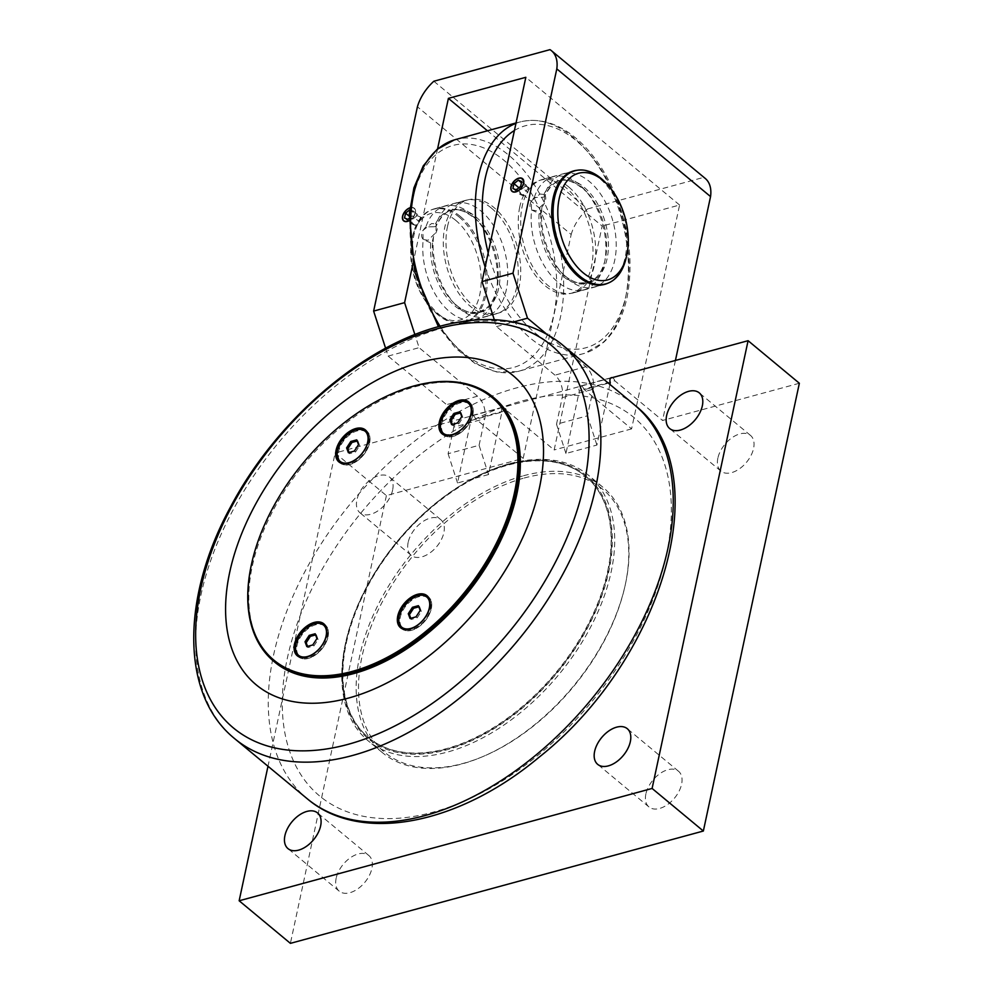 <?xml version="1.0" encoding="UTF-8"?>
<svg xmlns="http://www.w3.org/2000/svg" width="993" height="993" viewBox="0 0 993 993"><rect width="100%" height="100%" fill="white"/><g stroke="black" fill="none" stroke-linecap="round" stroke-linejoin="round"><path stroke-width="0.74" stroke-dasharray="4.96 3.72" d="M393.29 393.228A171.702 104.054 -50.3 0 0 251.564 563.863M274.85 662.232A171.702 104.054 129.7 0 1 304.516 463.669A171.702 104.054 129.7 0 1 494.266 398.069M340.202 462.788A20.605 12.487 -50.3 0 0 350.032 464.451A20.605 12.487 -50.3 0 0 352.515 463.594A20.605 12.487 -50.3 0 0 369.57 443.052A20.605 12.487 -50.3 0 0 366.516 431.111M361.129 429.497A20.605 12.487 -50.3 0 0 344.124 439.266A20.605 12.487 -50.3 0 0 337.632 457.773M366.082 430.59A20.766 12.586 129.7 0 1 366.889 431.185A20.766 12.586 129.7 0 1 369.595 442.94A20.766 12.586 129.7 0 1 352.403 463.632A20.766 12.586 129.7 0 1 349.896 464.513A20.766 12.586 129.7 0 1 340.351 463.135A20.766 12.586 129.7 0 1 339.618 462.453M337.21 456.023A20.766 12.586 129.7 0 1 357.343 429.808A20.766 12.586 129.7 0 1 359.317 429.398M443.449 434.698A20.605 12.487 -50.3 0 0 453.267 436.374A20.605 12.487 -50.3 0 0 455.75 435.505A20.605 12.487 -50.3 0 0 472.805 414.975A20.605 12.487 -50.3 0 0 469.751 403.021M464.364 401.42A20.605 12.487 -50.3 0 0 447.359 411.189A20.605 12.487 -50.3 0 0 440.88 429.696M469.317 402.513A20.766 12.586 129.7 0 1 470.136 403.096A20.766 12.586 129.7 0 1 472.829 414.851A20.766 12.586 129.7 0 1 455.638 435.555A20.766 12.586 129.7 0 1 453.143 436.423A20.766 12.586 129.7 0 1 443.586 435.058A20.766 12.586 129.7 0 1 442.866 434.363M440.445 427.933A20.766 12.586 129.7 0 1 460.578 401.731A20.766 12.586 129.7 0 1 462.552 401.321M298.645 656.671A20.605 12.487 -50.3 0 0 308.463 658.347A20.605 12.487 -50.3 0 0 310.946 657.478A20.605 12.487 -50.3 0 0 328 636.947A20.605 12.487 -50.3 0 0 324.947 624.994M319.56 623.393A20.605 12.487 -50.3 0 0 302.555 633.149A20.605 12.487 -50.3 0 0 296.075 651.669M324.512 624.485A20.766 12.586 129.7 0 1 325.332 625.069A20.766 12.586 129.7 0 1 328.025 636.823A20.766 12.586 129.7 0 1 310.834 657.527A20.766 12.586 129.7 0 1 308.339 658.396A20.766 12.586 129.7 0 1 298.781 657.031A20.766 12.586 129.7 0 1 298.061 656.336M295.641 649.906A20.766 12.586 129.7 0 1 315.774 623.691A20.766 12.586 129.7 0 1 317.748 623.281M401.88 628.594A20.605 12.487 -50.3 0 0 411.71 630.257A20.605 12.487 -50.3 0 0 414.18 629.401A20.605 12.487 -50.3 0 0 431.235 608.858A20.605 12.487 -50.3 0 0 428.194 596.917M422.795 595.303A20.605 12.487 -50.3 0 0 405.789 605.072A20.605 12.487 -50.3 0 0 399.31 623.579M427.76 596.396A20.766 12.586 129.7 0 1 428.566 596.992A20.766 12.586 129.7 0 1 431.272 608.746A20.766 12.586 129.7 0 1 414.069 629.438A20.766 12.586 129.7 0 1 411.574 630.319A20.766 12.586 129.7 0 1 402.016 628.941A20.766 12.586 129.7 0 1 401.296 628.259M398.876 621.829A20.766 12.586 129.7 0 1 419.009 595.614A20.766 12.586 129.7 0 1 420.995 595.204M427.921 597.972A19.599 11.879 -50.3 0 0 418.909 596.681A19.599 11.879 -50.3 0 0 402.463 611.191A19.599 11.879 -50.3 0 0 402.873 628.122M405.603 629.562A19.599 11.879 -50.3 0 0 424.532 620.637A19.599 11.879 -50.3 0 0 429.82 600.393M324.674 626.062A19.599 11.879 -50.3 0 0 315.675 624.758A19.599 11.879 -50.3 0 0 299.228 639.269A19.599 11.879 -50.3 0 0 299.638 656.212M302.356 657.639A19.599 11.879 -50.3 0 0 321.298 648.714A19.599 11.879 -50.3 0 0 326.585 628.47M469.478 404.089A19.599 11.879 -50.3 0 0 460.467 402.798A19.599 11.879 -50.3 0 0 444.032 417.308A19.599 11.879 -50.3 0 0 444.442 434.239M447.16 435.666A19.599 11.879 -50.3 0 0 466.102 426.754A19.599 11.879 -50.3 0 0 471.39 406.509M366.243 432.166A19.599 11.879 -50.3 0 0 357.232 430.875A19.599 11.879 -50.3 0 0 340.798 445.385A19.599 11.879 -50.3 0 0 341.195 462.316M343.926 463.756A19.599 11.879 -50.3 0 0 362.855 454.831A19.599 11.879 -50.3 0 0 368.155 434.586M607.666 571.186A169.853 102.937 -50.3 0 0 585.336 476.106A169.853 102.937 -50.3 0 0 397.634 541.011A169.853 102.937 -50.3 0 0 368.279 737.439A169.853 102.937 -50.3 0 0 503.625 720.968A169.853 102.937 -50.3 0 0 607.666 571.186M346.371 642.707A169.853 102.937 129.7 0 1 450.412 492.925A169.853 102.937 129.7 0 1 585.746 476.454A169.853 102.937 129.7 0 1 608.076 571.521A169.853 102.937 129.7 0 1 504.034 721.303A169.853 102.937 129.7 0 1 368.688 737.774A169.853 102.937 129.7 0 1 346.371 642.707M357.17 441.041L357.902 440.842L359.677 445.621L355.506 452.026L349.548 453.652L349.102 452.485M460.404 412.951L461.137 412.753L462.924 417.544L458.741 423.949L452.783 425.575L452.349 424.396M418.847 606.847L419.58 606.649L421.355 611.427L417.172 617.832L411.214 619.458L410.779 618.291M315.6 634.924L316.333 634.726L318.12 639.517L313.937 645.922L307.979 647.535L307.545 646.369M312.77 644.953L313.937 645.922M316.953 638.536L318.12 639.517M306.812 646.567L307.979 647.535M416.005 616.864L417.172 617.832M420.188 610.459L421.355 611.427M410.047 618.49L411.214 619.458M457.574 422.981L458.741 423.949M461.757 416.576L462.924 417.544M451.616 424.607L452.783 425.575M354.34 451.058L355.506 452.026M358.51 444.653L359.677 445.621M348.369 452.684L349.548 453.652M447.483 226.627A58.624 35.301 -105.2 0 1 467.964 199.854A58.624 35.301 -105.2 0 1 517.427 247.158A58.624 35.301 -105.2 0 1 498.747 313.006A58.624 35.301 -105.2 0 1 472.854 305.41A58.624 35.301 -105.2 0 1 447.483 226.627M519.749 206.978A58.624 35.301 74.8 0 0 545.12 285.748A58.624 35.301 74.8 0 0 571.012 293.345A58.624 35.301 74.8 0 0 589.693 227.509A58.624 35.301 74.8 0 0 540.229 180.205A58.624 35.301 74.8 0 0 519.749 206.978M534.284 197.446A58.624 35.301 -105.2 0 1 553.138 176.692A58.624 35.301 -105.2 0 1 584.12 189.129A58.624 35.301 -105.2 0 1 604.327 263.418A58.624 35.301 -105.2 0 1 583.921 289.832A58.624 35.301 -105.2 0 1 558.029 282.235A58.624 35.301 -105.2 0 1 531.603 209.97L540.279 214.004L541.93 207.152A58.624 35.301 74.8 0 0 563.267 274.589A58.624 35.301 74.8 0 0 568.356 279.43A58.624 35.301 74.8 0 0 594.236 287.027A58.624 35.301 74.8 0 0 612.917 221.191A58.624 35.301 74.8 0 0 563.465 173.887A58.624 35.301 74.8 0 0 544.611 194.64L544.462 196.763L542.637 197.259L534.284 197.446C529.617 202.237 528.723 206.407 531.603 209.97L536.443 210.814L544.412 202.969L544.437 194.491L540.043 194.02L531.143 201.082L531.59 209.957M425.885 226.938C421.218 231.717 420.324 235.887 423.204 239.45L431.881 243.484L433.531 236.644C437.454 231.232 438.347 227.062 436.212 224.133L436.051 226.317C443.734 210.764 455.129 200.536 478.502 221.613A53.113 31.987 74.8 0 0 434.239 226.739L425.885 226.938A58.624 35.301 -105.2 0 1 444.74 206.172A58.624 35.301 -105.2 0 1 475.721 218.609A58.624 35.301 -105.2 0 1 495.929 292.91A58.624 35.301 -105.2 0 1 475.523 319.324A58.624 35.301 -105.2 0 1 449.63 311.728A58.624 35.301 -105.2 0 1 423.204 239.45L428.045 240.294L436.014 232.449L436.039 223.984L431.645 223.499L422.745 230.575L423.192 239.437M459.014 216.933A58.624 35.301 -105.2 0 1 485.8 276.848A58.624 35.301 -105.2 0 1 463.905 322.477A58.624 35.301 -105.2 0 1 438.012 314.88A58.624 35.301 -105.2 0 1 432.923 310.039A58.624 35.301 -105.2 0 1 412.716 235.751A58.624 35.301 -105.2 0 1 433.122 209.337A58.624 35.301 -105.2 0 1 459.014 216.933M433.531 236.644A58.624 35.301 74.8 0 0 454.856 304.069A58.624 35.301 74.8 0 0 459.958 308.91A58.624 35.301 74.8 0 0 485.838 316.519A58.624 35.301 74.8 0 0 504.518 250.67A58.624 35.301 74.8 0 0 455.067 203.366A58.624 35.301 74.8 0 0 436.212 224.133L436.039 223.984M540.9 213.433A53.113 31.987 -105.2 0 0 560.474 271.598A53.113 31.987 -105.2 0 0 605.171 265.33A53.113 31.987 -105.2 0 0 589.619 192.605A53.113 31.987 -105.2 0 0 544.462 196.763L544.449 196.825C552.133 181.285 563.528 171.044 586.9 192.121A53.113 31.987 74.8 0 0 542.637 197.259M432.489 242.913A53.113 31.987 -105.2 0 0 452.076 301.078A53.113 31.987 -105.2 0 0 496.773 294.822A53.113 31.987 -105.2 0 0 481.208 222.097A53.113 31.987 -105.2 0 0 436.064 226.243L434.239 226.739M626.26 257.448A58.624 35.301 74.8 0 0 606.053 183.159M541.93 207.152C545.852 201.753 546.746 197.57 544.611 194.64L544.437 194.491M455.837 220.434A55.273 33.29 74.8 0 0 412.182 238.171A55.273 33.29 74.8 0 0 431.235 308.227A55.273 33.29 74.8 0 0 478.949 297.987A55.273 33.29 74.8 0 0 455.837 220.434M315.166 633.757L316.333 634.726M418.401 605.668L419.58 606.649M459.97 411.785L461.137 412.753M356.735 439.862L357.902 440.842M522.653 178.752A8.242 4.99 129.7 0 1 522.728 178.814A8.242 4.99 129.7 0 1 521.3 188.347A8.242 4.99 129.7 0 1 512.202 191.488A8.242 4.99 129.7 0 1 512.127 191.426M511.147 186.746A8.242 4.99 129.7 0 1 517.862 178.653M512.922 188.509L520.096 194.467L523.448 195.844L527.842 192.357L520.667 186.399M523.448 195.844L516.273 189.874M527.842 192.357L528.884 187.516L521.71 181.558M528.884 187.516L525.533 186.15L521.449 182.749M525.533 186.15L521.139 189.626L520.096 194.467M521.139 189.626L518.917 187.776M403.729 220.918A8.242 4.99 129.7 0 0 403.803 220.98A8.242 4.99 129.7 0 0 412.902 217.827A8.242 4.99 129.7 0 0 414.329 208.307A8.242 4.99 129.7 0 0 410.531 207.76A8.242 4.99 129.7 0 0 409.898 207.959A7.994 4.841 129.7 0 1 410.345 207.835A7.994 4.841 129.7 0 1 415.198 212.08A7.994 4.841 129.7 0 1 408.942 220.632M402.748 216.226A8.242 4.99 129.7 0 1 409.464 208.145M409.687 209.883L413.299 211.037L412.269 215.891L409.029 218.448M404.523 217.988L411.698 223.959L415.049 225.324L419.443 221.849L412.269 215.891M415.049 225.324L407.875 219.366M419.443 221.849L420.473 216.995L413.299 211.037M420.473 216.995L417.122 215.63L409.948 209.672M417.122 215.63L412.74 219.105L411.698 223.959M412.74 219.105L409.166 216.139M487.017 130.443L602.155 226.069L554.156 449.953L506.38 410.27L475.411 418.698L523.187 458.381L386.401 495.581L335.137 453.019L610.67 378.072M612.271 377.638A4.022 2.42 -105.2 0 1 614.779 380.791L583.81 389.206L631.585 428.889L679.584 205.017L602.155 226.069M679.584 205.017L525.831 77.305M433.842 81.24L587.595 208.952L703.739 177.362L549.985 49.65M583.81 389.206A4.022 2.42 74.8 0 0 580.433 386.041A4.022 2.42 74.8 0 0 579.316 391.068L610.285 382.64M494.315 319.734L496.525 326.61L554.963 375.143A16.757 10.091 -105.2 0 1 562.212 397.647L556.514 424.234L587.484 415.806L593.181 389.219A16.757 10.091 74.8 0 0 585.932 366.715L546.287 333.785M496.525 326.61L513.431 322.017M577.032 170.287A58.798 35.4 -105.2 0 1 599.71 178.529A58.798 35.4 -105.2 0 1 626.409 235.949A58.798 35.4 -105.2 0 1 607.753 283.253M568.728 186.957A58.798 35.4 74.8 0 0 542.774 179.336A58.798 35.4 74.8 0 0 520.804 225.088A58.798 35.4 74.8 0 0 547.677 285.19A58.798 35.4 74.8 0 0 573.631 292.811A58.798 35.4 74.8 0 0 595.601 247.046A58.798 35.4 74.8 0 0 568.728 186.957M799.353 383.261L662.554 420.473L614.779 380.791M631.585 428.889L554.156 449.953M267.911 766.646L335.137 453.019M392.62 490.095A23.174 14.039 129.7 0 1 378.42 510.526A23.174 14.039 129.7 0 1 359.95 512.773A23.174 14.039 129.7 0 1 356.909 499.802A23.174 14.039 129.7 0 1 371.109 479.371A23.174 14.039 129.7 0 1 389.566 477.124A23.174 14.039 129.7 0 1 392.62 490.095M609.975 384.08L596.905 445.063L565.936 453.491L579.316 391.068M488.506 474.555L457.537 482.97L470.918 420.548L501.887 412.132L488.506 474.555L479.085 445.286L448.104 453.714L453.813 427.127L484.783 418.711A16.757 10.091 74.8 0 0 477.534 396.195L419.108 347.674L414.888 334.604M524.217 478.018A170.858 103.545 129.7 0 1 625.019 585.982A170.858 103.545 129.7 0 1 483.579 756.281A170.858 103.545 129.7 0 1 360.037 667.408A170.858 103.545 129.7 0 1 524.217 478.018M409.923 207.785A8.242 4.99 129.7 0 1 410.382 207.636A8.242 4.99 129.7 0 1 414.18 208.182A8.242 4.99 129.7 0 1 414.726 214.476A8.242 4.99 129.7 0 1 408.93 220.818M501.887 412.132A4.022 2.42 -105.2 0 1 503.004 407.105A4.022 2.42 -105.2 0 1 506.38 410.27M475.411 418.698A4.022 2.42 74.8 0 0 472.035 415.533A4.022 2.42 74.8 0 0 470.918 420.548M385.607 348.258L388.126 356.09L446.552 404.623A16.757 10.091 -105.2 0 1 453.813 427.127M388.126 356.09L419.108 347.674M491.299 208.021A58.798 35.4 -105.2 0 1 518.172 268.11A58.798 35.4 -105.2 0 1 496.215 313.862A58.798 35.4 -105.2 0 1 446.614 266.422A58.798 35.4 -105.2 0 1 465.345 200.4A58.798 35.4 -105.2 0 1 491.299 208.021M460.33 216.437A58.798 35.4 74.8 0 0 434.375 208.815A58.798 35.4 74.8 0 0 412.405 254.58A58.798 35.4 74.8 0 0 439.278 314.669A58.798 35.4 74.8 0 0 465.233 322.291A58.798 35.4 74.8 0 0 487.203 276.538A58.798 35.4 74.8 0 0 460.33 216.437M479.085 445.286L484.783 418.711M507.82 464.389A170.858 103.545 129.7 0 1 608.771 571.658A170.858 103.545 129.7 0 1 445.981 750.013A170.858 103.545 129.7 0 1 345.825 641.863A170.858 103.545 129.7 0 1 487.265 471.576A170.858 103.545 129.7 0 1 507.82 464.389M509.148 463.843A172.534 104.55 -50.3 0 0 488.395 471.092A172.534 104.55 -50.3 0 0 345.564 643.054A172.534 104.55 -50.3 0 0 368.006 740.691A172.534 104.55 -50.3 0 0 447.346 752.086A172.534 104.55 -50.3 0 0 592.064 624.312A172.534 104.55 -50.3 0 0 588.489 475.237A172.534 104.55 -50.3 0 0 509.148 463.843M523.497 475.759A172.534 104.55 129.7 0 1 602.838 487.166A172.534 104.55 129.7 0 1 625.28 584.79A172.534 104.55 129.7 0 1 482.449 756.753A172.534 104.55 129.7 0 1 461.695 764.014A172.534 104.55 129.7 0 1 382.355 752.607A172.534 104.55 129.7 0 1 378.78 603.533A172.534 104.55 129.7 0 1 523.497 475.759M336.168 878.197A23.174 14.039 -50.3 0 0 339.209 891.168A23.174 14.039 -50.3 0 0 364.828 882.318A23.174 14.039 -50.3 0 0 368.825 855.507A23.174 14.039 -50.3 0 0 350.368 857.753A23.174 14.039 -50.3 0 0 336.168 878.197M645.884 793.953A23.174 14.039 -50.3 0 0 648.925 806.924A23.174 14.039 -50.3 0 0 674.532 798.074A23.174 14.039 -50.3 0 0 678.542 771.263A23.174 14.039 -50.3 0 0 660.072 773.51A23.174 14.039 -50.3 0 0 645.884 793.953M717.877 458.133A23.174 14.039 -50.3 0 0 720.918 471.104A23.174 14.039 -50.3 0 0 746.537 462.241A23.174 14.039 -50.3 0 0 750.534 435.443A23.174 14.039 -50.3 0 0 732.064 437.69A23.174 14.039 -50.3 0 0 717.877 458.133M408.16 542.377A23.174 14.039 -50.3 0 0 411.214 555.348A23.174 14.039 -50.3 0 0 436.821 546.485A23.174 14.039 -50.3 0 0 440.818 519.687A23.174 14.039 -50.3 0 0 422.36 521.933A23.174 14.039 -50.3 0 0 408.16 542.377M386.401 495.581L290.403 943.35M596.905 445.063L587.484 415.806M565.936 453.491L556.514 424.234M457.537 482.97L448.104 453.714M675.426 360.459L662.554 420.473M705.241 178.442A36.952 22.392 -50.3 0 0 703.739 177.362M523.187 458.381L571.186 234.497L417.42 106.785M587.595 208.952A36.952 22.392 -50.3 0 0 571.186 234.497M412.889 263.977L437.553 148.975M666.315 555.224A245.979 149.062 -50.3 0 0 520.866 401.296A245.979 149.062 -50.3 0 0 287.312 658.322A245.979 149.062 -50.3 0 0 432.762 812.249A245.979 149.062 -50.3 0 0 666.315 555.224M560.983 343.665A256.182 155.243 -50.3 0 0 444.132 327.529A256.182 155.243 -50.3 0 0 229.718 516.372A256.182 155.243 -50.3 0 0 233.616 737.787M308.351 799.663A256.033 155.156 129.7 0 1 301.301 578.559A256.033 155.156 129.7 0 1 516.596 387.866A256.033 155.156 129.7 0 1 635.508 405.765M412.951 197.955A115.064 69.287 74.8 0 0 462.75 352.54A115.064 69.287 74.8 0 0 553.759 314.905A115.064 69.287 74.8 0 0 503.96 160.32A115.064 69.287 74.8 0 0 412.951 197.955M454.298 139.914A120.079 72.315 -105.2 0 1 536.816 188.844A120.079 72.315 -105.2 0 1 560.611 316.432A120.079 72.315 -105.2 0 1 517.328 371.618A120.079 72.315 -105.2 0 1 440.085 326.2M485.155 267.018A120.079 72.315 74.8 0 0 584.678 353.297A120.079 72.315 74.8 0 0 625.329 298.831A120.079 72.315 74.8 0 0 602.627 173.08A120.079 72.315 74.8 0 0 521.66 121.593A120.079 72.315 74.8 0 0 515.95 123.368M514.424 130.505A115.064 69.287 -105.2 0 1 598.816 166.092A115.064 69.287 -105.2 0 1 626.024 295.256A115.064 69.287 -105.2 0 1 560.04 346.991A115.064 69.287 -105.2 0 1 488.196 252.818M539.062 213.929A53.113 31.987 74.8 0 0 566.258 278.735A53.113 31.987 74.8 0 0 605.209 259.421A53.113 31.987 74.8 0 0 586.9 192.121L584.12 189.129M430.664 243.409A53.113 31.987 74.8 0 0 457.86 308.227A53.113 31.987 74.8 0 0 496.81 288.913A53.113 31.987 74.8 0 0 478.502 221.613L475.721 218.609M562.212 397.647L593.181 389.219M585.932 366.715L554.963 375.143M477.534 396.195L446.552 404.623M470.136 403.096L468.597 401.817M443.586 435.058L442.046 433.78M428.566 596.992L427.027 595.713M402.016 628.941L400.477 627.663M366.889 431.185L365.35 429.907M340.351 463.135L338.812 461.857M325.332 625.069L323.792 623.79M298.781 657.031L297.242 655.752M516.037 122.946L521.66 121.593C541.706 117.472 561.355 124.386 580.607 142.322C592.486 153.617 602.614 167.829 610.98 184.971C628.668 223.065 634.03 260.526 627.067 297.354C622.896 316.655 615.114 331.625 603.707 342.275L584.678 353.297L517.328 371.618L496.736 372.015L475.808 364.059L455.973 348.555L438.397 326.66M571.012 293.345L583.921 289.832M540.229 180.205L553.138 176.692M563.267 274.589L560.474 271.598C566.581 278.065 572.824 281.851 579.192 282.98L587.558 282.62L594.944 278.636C599.822 274.428 603.235 268.023 605.209 259.421L604.327 263.418M463.905 322.477L475.523 319.324M433.122 209.337L444.74 206.172M485.838 316.519L498.747 313.006M455.067 203.366L467.964 199.854M454.856 304.069L452.076 301.078C458.183 307.545 464.426 311.343 470.794 312.46L479.16 312.1L486.545 308.115C491.423 303.908 494.837 297.515 496.81 288.913L495.929 292.91M594.236 287.027L601.981 284.917M563.465 173.887L571.211 171.777M431.235 308.227L432.923 310.039M412.182 238.171L412.716 235.751M580.433 386.041L611.415 377.625M573.743 170.908L542.774 179.336M604.613 284.383L573.631 292.811M472.035 415.533L503.004 407.105M465.345 200.4L434.375 208.815M496.215 313.862L465.233 322.291M345.825 641.863L345.564 643.054M487.265 471.576L488.395 471.092M602.838 487.166L588.489 475.237M382.355 752.607L368.006 740.691M625.019 585.982L625.28 584.79M483.579 756.281L482.449 756.753M368.825 855.507L317.574 812.944M339.209 891.168L287.958 848.593M678.542 771.263L627.291 728.701M648.925 806.924L597.674 764.349M750.534 435.443L699.283 392.88M720.918 471.104L669.667 428.529M440.818 519.687L389.566 477.124M411.214 555.348L359.95 512.773"/><path stroke-width="1.49" d="M251.564 563.863A171.702 104.054 -50.3 0 0 251.49 564.21A171.702 104.054 -50.3 0 0 251.266 565.278A171.702 104.054 -50.3 0 0 273.832 661.375A171.702 104.054 -50.3 0 0 410.643 644.73A171.702 104.054 -50.3 0 0 515.801 493.322A171.702 104.054 -50.3 0 0 493.236 397.212A171.702 104.054 -50.3 0 0 393.625 393.091A171.702 104.054 -50.3 0 0 393.29 393.228M493.236 397.212L494.266 398.069A171.702 104.054 129.7 0 1 516.832 494.166A171.702 104.054 129.7 0 1 411.661 645.574A171.702 104.054 129.7 0 1 274.85 662.232L273.832 661.375M366.516 431.111A20.605 12.487 -50.3 0 0 361.129 429.497M337.632 457.773A20.605 12.487 -50.3 0 0 340.202 462.788M339.618 462.453A20.766 12.586 129.7 0 1 337.21 456.023M359.317 429.398A20.766 12.586 129.7 0 1 366.082 430.59M469.751 403.021A20.605 12.487 -50.3 0 0 464.364 401.42M440.88 429.696A20.605 12.487 -50.3 0 0 443.449 434.698M442.866 434.363A20.766 12.586 129.7 0 1 440.445 427.933M462.552 401.321A20.766 12.586 129.7 0 1 469.317 402.513M324.947 624.994A20.605 12.487 -50.3 0 0 319.56 623.393M296.075 651.669A20.605 12.487 -50.3 0 0 298.645 656.671M298.061 656.336A20.766 12.586 129.7 0 1 295.641 649.906M317.748 623.281A20.766 12.586 129.7 0 1 324.512 624.485M428.194 596.917A20.605 12.487 -50.3 0 0 422.795 595.303M399.31 623.579A20.605 12.487 -50.3 0 0 401.88 628.594M401.296 628.259A20.766 12.586 129.7 0 1 398.876 621.829M420.995 595.204A20.766 12.586 129.7 0 1 427.76 596.396M459.039 400.452A20.766 12.586 129.7 0 1 468.597 401.817A20.766 12.586 129.7 0 1 465.009 425.848A20.766 12.586 129.7 0 1 442.046 433.78A20.766 12.586 129.7 0 1 441.624 415.831A20.766 12.586 129.7 0 1 459.039 400.452M417.47 594.335A20.766 12.586 129.7 0 1 427.027 595.713A20.766 12.586 129.7 0 1 423.44 619.731A20.766 12.586 129.7 0 1 400.477 627.663A20.766 12.586 129.7 0 1 400.055 609.714A20.766 12.586 129.7 0 1 417.47 594.335M355.804 428.529A20.766 12.586 129.7 0 1 365.35 429.907A20.766 12.586 129.7 0 1 361.762 453.925A20.766 12.586 129.7 0 1 338.812 461.857A20.766 12.586 129.7 0 1 338.377 443.908A20.766 12.586 129.7 0 1 355.804 428.529M314.235 622.425A20.766 12.586 129.7 0 1 323.792 623.79A20.766 12.586 129.7 0 1 320.205 647.808A20.766 12.586 129.7 0 1 297.242 655.752A20.766 12.586 129.7 0 1 296.82 637.804A20.766 12.586 129.7 0 1 314.235 622.425M251.415 564.558A170.697 103.433 129.7 0 1 251.651 563.503A170.697 103.433 129.7 0 1 392.955 393.377A170.697 103.433 129.7 0 1 516.856 478.589A170.697 103.433 129.7 0 1 359.143 669.344A170.697 103.433 129.7 0 1 251.415 564.558M401.706 627.154A19.599 11.879 129.7 0 1 401.296 610.223A19.599 11.879 129.7 0 1 417.73 595.713A19.599 11.879 129.7 0 1 426.754 597.004A19.599 11.879 129.7 0 1 427.151 613.935A19.599 11.879 129.7 0 1 410.717 628.457A19.599 11.879 129.7 0 1 401.706 627.154L402.873 628.122A19.599 11.879 -50.3 0 0 405.603 629.562M429.82 600.393A19.599 11.879 -50.3 0 0 427.921 597.972L426.754 597.004M298.471 655.243A19.599 11.879 129.7 0 1 298.061 638.3A19.599 11.879 129.7 0 1 314.508 623.79A19.599 11.879 129.7 0 1 323.507 625.081A19.599 11.879 129.7 0 1 323.917 642.024A19.599 11.879 129.7 0 1 307.47 656.534A19.599 11.879 129.7 0 1 298.471 655.243L299.638 656.212A19.599 11.879 -50.3 0 0 302.356 657.639M326.585 628.47A19.599 11.879 -50.3 0 0 324.674 626.062L323.507 625.081M443.275 433.271A19.599 11.879 129.7 0 1 442.866 416.34A19.599 11.879 129.7 0 1 459.3 401.817A19.599 11.879 129.7 0 1 468.311 403.121A19.599 11.879 129.7 0 1 468.721 420.051A19.599 11.879 129.7 0 1 452.287 434.562A19.599 11.879 129.7 0 1 443.275 433.271L444.442 434.239A19.599 11.879 -50.3 0 0 447.16 435.666M471.39 406.509A19.599 11.879 -50.3 0 0 469.478 404.089L468.311 403.121M340.028 461.348A19.599 11.879 129.7 0 1 339.631 444.417A19.599 11.879 129.7 0 1 356.065 429.907A19.599 11.879 129.7 0 1 365.076 431.198A19.599 11.879 129.7 0 1 365.486 448.128A19.599 11.879 129.7 0 1 349.039 462.651A19.599 11.879 129.7 0 1 340.028 461.348L341.195 462.316A19.599 11.879 -50.3 0 0 343.926 463.756M368.155 434.586A19.599 11.879 -50.3 0 0 366.243 432.166L365.076 431.198M539.41 488.022A201.008 121.816 -50.3 0 0 420.56 362.234A201.008 121.816 -50.3 0 0 229.706 572.266A201.008 121.816 -50.3 0 0 348.568 698.054A201.008 121.816 -50.3 0 0 539.41 488.022M349.102 452.485L347.761 448.861L351.944 442.456L357.17 441.041M452.349 424.396L450.996 420.784L455.179 414.379L460.404 412.951M410.779 618.291L409.439 614.667L413.609 608.262L418.847 606.847M307.545 646.369L306.192 642.756L310.375 636.339L315.6 634.924M305.025 641.776L309.208 635.371L315.166 633.757L316.953 638.536L312.77 644.953L306.812 646.567L305.025 641.776L306.192 642.756M408.272 613.699L412.443 607.294L418.401 605.668L420.188 610.459L416.005 616.864L410.047 618.49L408.272 613.699L409.439 614.667M449.829 419.816L454.012 413.411L459.97 411.785L461.757 416.576L457.574 422.981L451.616 424.607L449.829 419.816L450.996 420.784M346.594 447.893L350.777 441.488L356.735 439.862L358.51 444.653L354.34 451.058L348.369 452.684L346.594 447.893L347.761 448.861M602.95 180.416A55.273 33.29 -105.2 0 1 607.753 184.983A55.273 33.29 -105.2 0 1 626.806 255.027A55.273 33.29 -105.2 0 1 582.978 272.628A55.273 33.29 -105.2 0 1 559.245 198.389A55.273 33.29 -105.2 0 1 602.95 180.416M607.753 184.983L606.053 183.159A58.624 35.301 74.8 0 0 600.964 178.318A58.624 35.301 74.8 0 0 575.084 170.722A58.624 35.301 74.8 0 0 553.175 216.35A58.624 35.301 74.8 0 0 579.962 276.265A58.624 35.301 74.8 0 0 605.854 283.874A58.624 35.301 74.8 0 0 626.26 257.448L626.806 255.027M309.208 635.371L310.375 636.339M412.443 607.294L413.609 608.262M454.012 413.411L455.179 414.379M350.777 441.488L351.944 442.456M518.743 178.355A7.994 4.841 129.7 0 1 523.472 183.37A7.994 4.841 129.7 0 1 515.851 191.723A7.994 4.841 129.7 0 1 511.159 186.659A7.994 4.841 129.7 0 1 517.787 178.69A7.994 4.841 129.7 0 1 518.743 178.355M517.862 178.653A8.242 4.99 129.7 0 1 517.949 178.616A8.242 4.99 129.7 0 1 518.929 178.268A8.242 4.99 129.7 0 1 522.653 178.752M512.127 191.426A8.242 4.99 129.7 0 1 511.122 186.833A8.242 4.99 129.7 0 1 511.147 186.746M512.922 188.509L513.964 183.655L518.346 180.18L521.71 181.558L520.667 186.399L516.273 189.874L512.922 188.509M521.449 182.749L518.346 180.18M518.917 187.776L513.964 183.655M408.942 220.632A7.994 4.841 129.7 0 1 402.761 216.139A7.994 4.841 129.7 0 1 409.389 208.17A7.994 4.841 129.7 0 1 409.898 207.971A8.242 4.99 129.7 0 0 409.55 208.108A8.242 4.99 129.7 0 0 409.464 208.145M403.729 220.918A8.242 4.99 129.7 0 1 402.724 216.313A8.242 4.99 129.7 0 1 402.748 216.226M409.029 218.448L407.875 219.366L404.523 217.988L405.566 213.147L409.687 209.883M409.166 216.139L405.566 213.147M437.553 148.975L448.402 98.369L487.017 130.443M448.402 98.369L525.831 77.305L482.027 281.59L494.315 319.734M546.287 333.785L527.506 318.182L512.996 273.174L556.8 68.877A36.952 22.392 129.7 0 0 551.487 50.73A36.952 22.392 129.7 0 0 549.985 49.65L433.842 81.24A36.952 22.392 129.7 0 0 417.42 106.785L373.629 311.082L385.607 348.258M518.793 178.157A8.242 4.99 129.7 0 1 522.579 178.69A8.242 4.99 129.7 0 1 522.74 185.815A8.242 4.99 129.7 0 1 515.839 191.91A8.242 4.99 129.7 0 1 512.053 191.364A8.242 4.99 129.7 0 1 511.879 184.251A8.242 4.99 129.7 0 1 518.793 178.157M609.975 384.08L610.285 382.64A4.022 2.42 -105.2 0 1 611.415 377.625A4.022 2.42 -105.2 0 1 612.271 377.638M513.431 322.017L527.506 318.182M512.996 273.174L482.027 281.59M607.753 283.253A58.798 35.4 -105.2 0 1 604.613 284.383A58.798 35.4 -105.2 0 1 555.013 236.942A58.798 35.4 -105.2 0 1 573.743 170.908A58.798 35.4 -105.2 0 1 577.032 170.287M610.67 378.072L748.089 340.698L652.103 788.454L239.152 900.775L267.911 766.646M239.152 900.775L290.403 943.35L703.354 831.029L799.353 383.261L748.089 340.698M320.627 825.915A23.174 14.039 129.7 0 1 306.427 846.346A23.174 14.039 129.7 0 1 287.958 848.593A23.174 14.039 129.7 0 1 284.917 835.622A23.174 14.039 129.7 0 1 299.116 815.191A23.174 14.039 129.7 0 1 317.574 812.944A23.174 14.039 129.7 0 1 320.627 825.915M630.332 741.672A23.174 14.039 129.7 0 1 616.144 762.103A23.174 14.039 129.7 0 1 597.674 764.349A23.174 14.039 129.7 0 1 594.633 751.378A23.174 14.039 129.7 0 1 608.821 730.947A23.174 14.039 129.7 0 1 627.291 728.701A23.174 14.039 129.7 0 1 630.332 741.672M702.336 405.852A23.174 14.039 129.7 0 1 688.137 426.282A23.174 14.039 129.7 0 1 669.667 428.529A23.174 14.039 129.7 0 1 666.626 415.558A23.174 14.039 129.7 0 1 680.813 395.127A23.174 14.039 129.7 0 1 699.283 392.88A23.174 14.039 129.7 0 1 702.336 405.852M408.93 220.818A8.242 4.99 129.7 0 1 407.44 221.402A8.242 4.99 129.7 0 1 403.654 220.856A8.242 4.99 129.7 0 1 403.357 213.992A8.242 4.99 129.7 0 1 409.923 207.785M414.888 334.604L404.598 302.654L373.629 311.082M703.354 831.029L652.103 788.454M556.8 68.877L710.554 196.589L675.426 360.459M710.554 196.589A36.952 22.392 -50.3 0 0 705.241 178.442L551.487 50.73M404.598 302.654L412.889 263.977M583.996 484.522A248.734 150.725 129.7 0 1 347.835 744.415A248.734 150.725 129.7 0 1 200.76 588.762A248.734 150.725 129.7 0 1 436.92 328.882A248.734 150.725 129.7 0 1 583.996 484.522M233.616 737.787A256.182 155.243 -50.3 0 0 437.901 714.302A256.182 155.243 -50.3 0 0 595.614 487.848A256.182 155.243 -50.3 0 0 560.983 343.665C528.934 319.113 488.531 313.316 439.762 326.287C361.526 346.669 275.756 421.094 230.575 506.877C181.396 596.793 180.552 693.822 233.616 737.787L308.339 799.663C362.073 844.174 459.051 824.178 538.889 757.374C662.815 659.824 719.019 471.476 635.508 405.765A256.033 155.156 129.7 0 1 667.991 548.086A256.033 155.156 129.7 0 1 512.152 773.175A256.033 155.156 129.7 0 1 308.351 799.663M440.085 326.2A120.079 72.315 -105.2 0 1 413.647 194.367A120.079 72.315 -105.2 0 1 454.298 139.914L436.982 149.447L423.279 165.843L413.92 187.838L409.302 214.041L414.888 272.467L438.397 326.66M515.95 123.368A120.079 72.315 74.8 0 0 478.365 176.766A120.079 72.315 74.8 0 0 485.155 267.018M488.196 252.818A115.064 69.287 -105.2 0 1 485.217 178.293A115.064 69.287 -105.2 0 1 514.424 130.505M251.651 563.503L251.49 564.21M392.955 393.377L393.625 393.091M635.508 405.765L560.983 343.665M516.037 122.946L454.298 139.914M601.981 284.917L605.854 283.874M571.211 171.777L575.084 170.722"/></g></svg>
